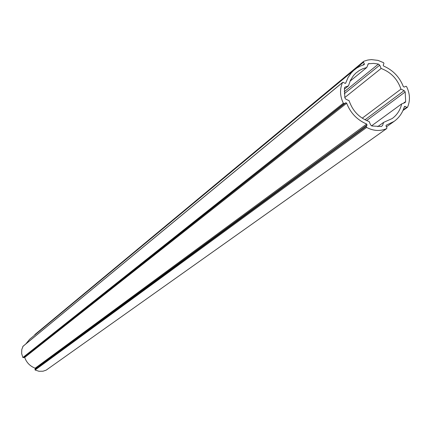 <?xml version="1.0" encoding="UTF-8"?>
<svg xmlns="http://www.w3.org/2000/svg" width="431" height="431" viewBox="0 0 431 431"><rect width="100%" height="100%" fill="white"/><g stroke="black" fill="none" stroke-linecap="round" stroke-linejoin="round"><path stroke-width="0.65" d="M378.434 64.079L373.736 63.395L368.3 63.761L366.754 67.511L362.88 68.696L359.298 70.501L355.834 73.098L353.501 75.549L350.419 80.344L348.49 85.828L344.956 87.17L344.434 88.15L344.838 97.853L345.888 99.2L349.121 100.703C352.596 110.912 359.276 117.857 369.162 121.547L370.585 124.888L371.878 125.976L381.306 126.515L382.502 125.566L383.622 122.388L392.205 118.53C397.096 114.926 400.254 110.05 401.681 103.898L405.081 102.61L405.657 101.576L405.183 91.959L404.143 90.629L400.965 89.136C397.506 79.056 390.89 72.166 381.123 68.459L379.716 65.162L378.434 64.079L344.245 91.76M406.013 86.265L404.273 87.051L403.357 86.626C399.532 76.977 392.943 70.113 383.601 66.035L383.202 65.086L383.929 63.605L383.612 62.694L377.976 60.378L371.366 59.602L367.778 60.038L364.362 61.083L363.586 61.439L363.473 62.236L364.34 63.826L364.227 64.628L360.348 66.083L356.933 67.947L353.571 70.522L351.217 72.947L348.011 77.634L345.624 83.253L344.913 83.285L343.054 82.262L342.489 82.59C339.639 89.255 339.924 96.135 343.351 103.219L344.245 103.564L346.034 102.761L346.664 103.246C350.516 113.035 357.18 119.969 366.652 124.036L367.056 125.001L366.318 126.509L366.641 127.436C373.488 131.035 380.169 131.417 386.682 128.573L386.919 127.684L386.041 126.084L386.192 125.249L394.112 121.38C399.117 117.744 402.527 112.857 404.337 106.732L404.919 106.322L406.751 107.33L407.607 107.098C410.344 100.461 410.01 93.651 406.6 86.663L406.013 86.265M23.037 346.292L21.782 349.53L21.663 353.598L22.865 357.52L24.675 357.466C26.577 362.627 30.078 366.205 35.175 368.187L35.094 370.008L38.973 371.274L43.008 371.215L46.155 370.148M354.422 69.784L29.626 339.31L25.774 343.997M363.489 61.547L34.836 334.601L34.766 335.049M400.965 89.136L362.239 118.175M381.123 68.459L344.778 97.546M366.754 67.511L350.026 81.195M348.49 85.828L344.331 89.206M383.622 122.388L377.691 126.66M401.681 103.898L371.538 125.863M405.221 106.419L404.219 107.141M346.664 103.246L24.675 357.466M342.489 82.59L22.821 346.47M363.473 62.236L34.755 335.032M364.34 63.826L362.773 65.124M345.813 82.973L345.317 83.382M343.351 103.219L22.865 357.52M344.245 103.564L23.349 357.687M345.732 102.82L24.174 357.256M366.652 124.036L35.175 368.187M367.056 125.001L35.374 368.699M366.318 126.509L34.938 369.523M366.641 127.436L35.094 370.008M386.682 128.573L46.063 370.213M386.359 125.168L386.063 125.378M406.751 107.33L403.244 109.851M405.657 101.576L403.244 103.332M405.183 91.959L366.619 120.561M404.143 90.629L364.992 119.78M379.716 65.162L344.31 93.721M369.071 63.454L367.848 64.456M345.371 86.933L344.638 87.531M382.502 125.566L381.166 126.531M342.645 82.391L22.908 346.357M363.586 61.439L34.836 334.601M386.769 128.524L46.112 370.181M394.112 121.38L386.456 126.838M407.419 107.324L402.947 110.535"/></g></svg>
